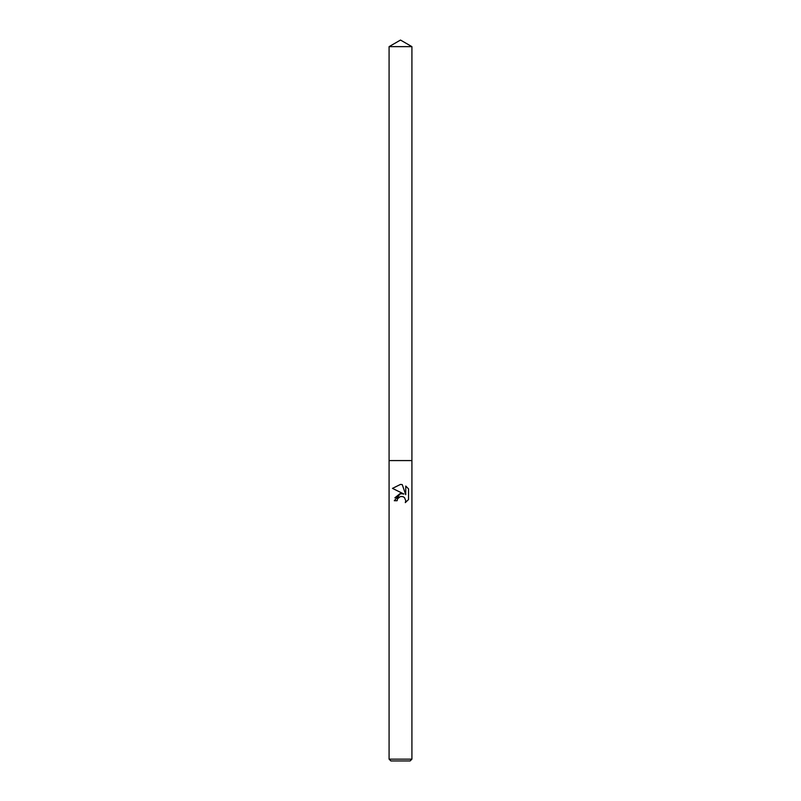 <?xml version="1.0" encoding="UTF-8"?>
<svg xmlns="http://www.w3.org/2000/svg" width="801" height="801" viewBox="0 0 801 801"><rect width="100%" height="100%" fill="white"/><g stroke="black" fill="none" stroke-linecap="round" stroke-linejoin="round"><path stroke-width="1.2" d="M397.126 500.725L397.576 498.763L397.126 500.725L394.282 500.725L400.5 493.616L403.944 494.037L392.47 488.38L400.5 484.415L402.242 484.605L405.747 494.698L405.747 486.057L408.53 488.87L408.53 499.534L405.306 502.627L405.757 500.695L404.505 497.651L403.113 496.71L400.5 496.48L402.513 496.51M400.5 759.148L411.914 759.148L411.914 46.638L389.086 46.638L389.086 460.575L411.914 460.575L389.086 460.575L389.086 759.148L400.5 759.148M389.086 759.148L390.888 760.95L410.112 760.95L411.914 759.148M404.535 497.691L405.757 500.695L405.306 502.627L408.53 499.534M403.944 494.037L400.21 493.656M399.889 493.716L394.873 497.842M400.5 496.48L397.576 498.763L399.058 497.091M403.153 496.73L404.265 497.431M408.53 488.87L405.747 486.057M402.242 484.605L400.72 484.425M400.51 484.415L392.47 488.38M389.086 46.638L400.5 40.05L411.914 46.638"/></g></svg>
